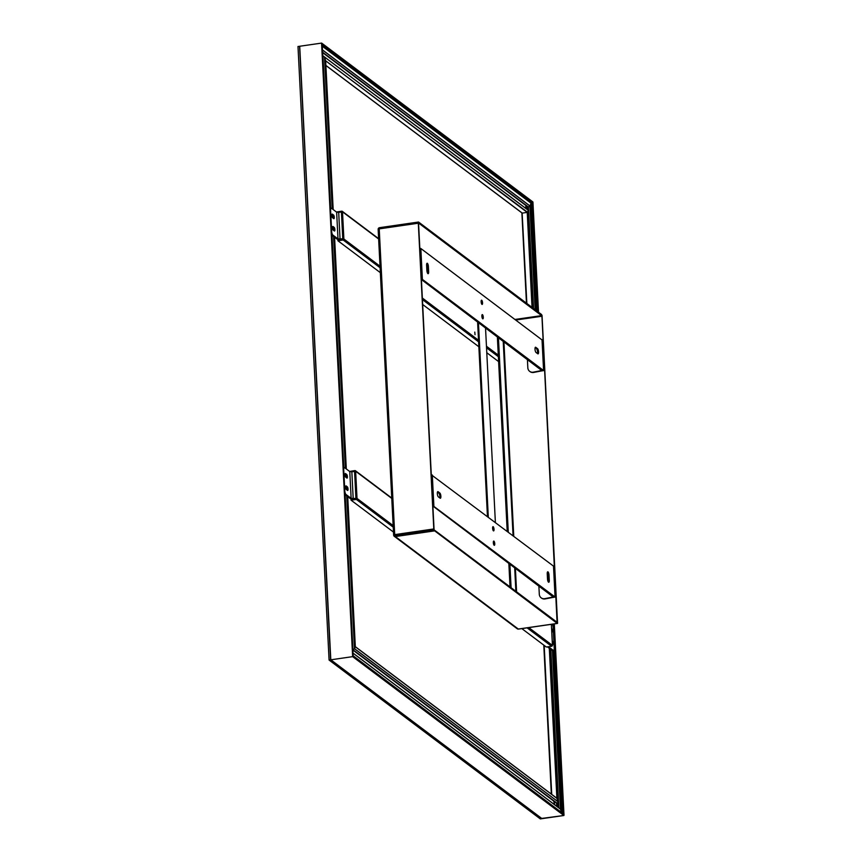 <?xml version="1.0" encoding="UTF-8"?>
<svg xmlns="http://www.w3.org/2000/svg" width="862" height="862" viewBox="0 0 862 862"><rect width="100%" height="100%" fill="white"/><g stroke="black" fill="none" stroke-linecap="round" stroke-linejoin="round"><path stroke-width="1.29" d="M418.598 223.139L418.63 222.094L541.616 314.576L541.767 315.761L418.684 223.129M515.357 319.587L541.767 315.761M378.267 228.689A1.605 1.347 21.6 0 1 379.345 227.848L418.307 222.213M557.294 622.364L557.251 623.409L433.909 530.281L394.958 535.916A1.605 0.722 162.6 0 1 393.751 535.614A1.605 0.722 162.6 0 1 393.729 535.496M557.208 622.375L433.985 529.753M433.909 530.281L434.125 529.742M394.958 535.916L395.324 536.563A1.605 1.465 126.9 0 1 393.837 535.744M510.035 586.903L508.828 563.145M507.212 531.315L497.352 336.665M511.091 587.701L509.884 563.942M508.278 532.113L498.419 337.462M541.896 315.427L557.089 622.299M541.821 315.945L515.573 319.748M542.036 315.406L557.552 623.194M557.628 623.183L557.337 622.256M394.893 535.733L394.71 534.623L393.686 535.194A1.605 0.722 -17.4 0 0 393.675 535.388A1.605 0.722 -17.4 0 0 394.893 535.733L434.071 529.559L418.555 223.247L418.264 222.321L379.302 227.956A1.605 1.347 -158.4 0 0 378.17 229.281M379.302 227.956L378.192 229.454M433.855 530.098L418.264 222.321M548.447 646.726L553.318 650.39A3.222 0.981 81.8 0 0 553.63 650.487A3.222 0.981 81.8 0 0 554.223 648.095L553.188 627.514A3.222 0.981 81.8 0 0 552.391 624.185M553.63 650.487L552.617 650.638A3.222 0.981 -98.2 0 1 552.305 650.53L547.445 646.877M552.251 640.919A1.875 0.571 -98.2 0 1 552.941 642.923A1.875 0.571 -98.2 0 1 552.607 644.571A1.875 0.571 -98.2 0 1 552.434 644.528M551.626 628.57A1.875 0.571 -98.2 0 1 552.316 630.575A1.875 0.571 -98.2 0 1 551.982 632.223A1.875 0.571 -98.2 0 1 551.809 632.169M349.778 471.568L351.836 471.751L353.183 498.516L351.136 498.333L349.778 471.568L344.638 467.71A3.222 0.981 81.8 0 0 344.337 467.613A3.222 0.981 81.8 0 0 343.722 469.574M344.811 491.028A3.222 0.981 81.8 0 0 345.996 494.476L351.136 498.333M346.352 477.667A1.875 0.571 81.8 0 0 345.673 474.596L345.037 474.111M345.533 473.583L346.686 474.445A1.875 0.571 -98.2 0 1 347.375 476.438A1.875 0.571 -98.2 0 1 347.052 478.108A1.875 0.571 -98.2 0 1 346.869 478.044L345.716 477.182A1.875 0.571 -98.2 0 1 345.026 475.188A1.875 0.571 -98.2 0 1 345.36 473.518A1.875 0.571 -98.2 0 1 345.533 473.583L345.209 473.626M346.341 489.541A1.875 0.571 -98.2 0 1 345.651 487.536A1.875 0.571 -98.2 0 1 345.985 485.877A1.875 0.571 -98.2 0 1 346.158 485.931L347.311 486.804A1.875 0.571 -98.2 0 1 348.011 488.797A1.875 0.571 -98.2 0 1 347.677 490.456A1.875 0.571 -98.2 0 1 347.494 490.403L346.341 489.541M346.987 490.015A1.875 0.571 81.8 0 0 346.298 486.944L345.662 486.47M345.996 494.476L344.994 494.616L350.123 498.484A2.683 0.754 177.1 0 0 353.539 498.786L357.083 498.268L353.183 498.516M552.37 645.379L552.37 645.336A0.862 0.787 126.9 0 1 551.594 646.274L546.336 647.028L521.833 628.603M351.836 471.751L355.715 471.298A0.862 0.787 -53.1 0 0 354.864 470.598L349.606 471.439M357.083 498.268L357.094 498.484A0.862 0.787 -53.1 0 1 356.329 499.421L351.06 500.175L351.017 499.152L353.539 498.786M351.06 500.175L393.481 532.08M331.665 231.609A3.222 0.981 81.8 0 0 332.861 235.057L338.001 238.925L343.873 238.806L340.404 239.367A2.683 0.754 -2.9 0 1 336.988 239.065L331.848 235.207L332.861 235.057M338.001 238.925L336.643 212.16L331.504 208.292A3.222 0.981 81.8 0 0 331.202 208.195A3.222 0.981 81.8 0 0 330.588 210.156M333.734 218.636L332.581 217.763A1.875 0.571 -98.2 0 1 331.892 215.769A1.875 0.571 -98.2 0 1 332.215 214.099A1.875 0.571 -98.2 0 1 332.398 214.164L333.551 215.026A1.875 0.571 -98.2 0 1 334.24 217.019A1.875 0.571 -98.2 0 1 333.906 218.689A1.875 0.571 -98.2 0 1 333.734 218.636M333.217 218.248A1.875 0.571 81.8 0 0 332.538 215.177L331.902 214.692M333.842 230.596A1.875 0.571 81.8 0 0 333.163 227.525L332.527 227.051M334.176 227.385A1.875 0.571 -98.2 0 1 334.865 229.378A1.875 0.571 -98.2 0 1 334.531 231.038A1.875 0.571 -98.2 0 1 334.359 230.984L333.206 230.122A1.875 0.571 -98.2 0 1 332.517 228.118A1.875 0.571 -98.2 0 1 332.84 226.458A1.875 0.571 -98.2 0 1 333.023 226.512L334.176 227.385L333.163 227.525L333.292 230.186M336.643 212.16L338.691 212.332L340.048 239.097M378.633 239L342.58 211.88L338.691 212.332M343.938 238.849L343.949 239.065A0.862 0.787 -53.1 0 1 343.184 240.002L337.926 240.767L337.872 239.733L340.404 239.367M337.926 240.767L380.347 272.661M422.639 304.469L478.852 346.75M486.782 352.72L498.624 361.609M342.58 211.88A0.862 0.787 -53.1 0 0 341.729 211.179L336.471 212.02M475.027 334.715L474.779 332.096L475.027 334.715M547.736 580.514A2.952 2.683 126.9 0 1 548.2 581.645M542.047 339.93L420.828 248.493L422.391 279.385L543.588 370.531L533.503 372.47A5.366 4.892 126.9 0 1 529.839 371.468M527.393 359.249L527.824 367.783A5.366 4.892 -53.1 0 0 533.147 372.201L542.23 370.412M421.378 279.525L542.252 370.886M420.828 248.493L419.794 248.267M537.543 348.647A2.683 0.819 -98.2 0 1 538.534 351.502A2.683 0.819 -98.2 0 1 538.06 353.883A2.683 0.819 -98.2 0 1 537.802 353.797L536.035 352.461A2.683 0.819 -98.2 0 1 535.011 349.229A2.683 0.819 -98.2 0 1 535.517 347.235A2.683 0.819 -98.2 0 1 535.765 347.321L537.543 348.647L535.13 347.742M537.425 353.517A2.683 0.819 81.8 0 0 537.403 350.866A2.683 0.819 81.8 0 0 536.53 348.798M427.552 273.189A2.683 0.819 81.8 0 0 427.638 271.853L427.38 266.703A2.683 0.819 81.8 0 0 426.701 263.901M428.392 266.563L428.651 271.713A2.683 0.819 -98.2 0 1 428.145 273.696A2.683 0.819 -98.2 0 1 426.873 270.377L426.615 265.227A2.683 0.819 -98.2 0 1 427.121 263.244A2.683 0.819 -98.2 0 1 428.392 266.563L427.38 266.703M536.584 352.881L537.435 353.485M422.391 279.385L421.356 279.148M481.869 316.182A2.144 0.657 -98.2 0 1 482.267 314.598A2.144 0.657 -98.2 0 1 483.28 317.248A2.144 0.657 -98.2 0 1 482.882 318.843A2.144 0.657 -98.2 0 1 481.869 316.182M481.136 301.775A2.144 0.657 -98.2 0 1 481.535 300.181A2.144 0.657 -98.2 0 1 482.548 302.842A2.144 0.657 -98.2 0 1 482.149 304.437A2.144 0.657 -98.2 0 1 481.136 301.775M538.869 585.729L539.3 594.263A5.366 4.892 -53.1 0 0 544.622 598.681L553.706 596.892M432.832 505.628L555.063 597.01L544.978 598.939A5.366 4.892 126.9 0 1 541.314 597.948M432.843 506.005L553.727 597.355M485.522 327.765L495.381 522.415M489.788 548.825L496.878 554.158M488.301 517.081L478.432 322.431M489.099 548.922L489.056 548.275M487.45 516.446L477.591 321.795M547.521 579.145L548.21 579.436M548.178 581.753A2.683 0.819 81.8 0 0 548.264 580.417L548.006 575.277A2.683 0.819 81.8 0 0 547.327 572.465M439.749 497.902A2.683 0.819 81.8 0 0 439.728 495.262A2.683 0.819 81.8 0 0 438.844 493.183L437.454 492.137M555.063 597.01L553.512 566.409M553.501 566.118L431.259 474.736M494.023 529.311A2.144 0.657 -98.2 0 1 493.624 530.906A2.144 0.657 -98.2 0 1 492.611 528.255A2.144 0.657 -98.2 0 1 493.01 526.66A2.144 0.657 -98.2 0 1 494.023 529.311M437.336 493.614A2.683 0.819 -98.2 0 1 437.831 491.62A2.683 0.819 -98.2 0 1 438.09 491.706L439.857 493.042A2.683 0.819 -98.2 0 1 440.848 495.887A2.683 0.819 -98.2 0 1 440.374 498.268A2.683 0.819 -98.2 0 1 440.126 498.182L438.349 496.857A2.683 0.819 -98.2 0 1 437.336 493.614M547.499 578.941L547.241 573.79A2.683 0.819 -98.2 0 1 547.747 571.808A2.683 0.819 -98.2 0 1 549.019 575.126L549.277 580.277A2.683 0.819 -98.2 0 1 548.771 582.259A2.683 0.819 -98.2 0 1 547.499 578.941M494.756 543.728A2.144 0.657 -98.2 0 1 494.357 545.323A2.144 0.657 -98.2 0 1 493.333 542.661A2.144 0.657 -98.2 0 1 493.743 541.067A2.144 0.657 -98.2 0 1 494.756 543.728M536.498 310.729L531.046 203.206L532.932 202.074L531.046 203.206L529.914 205.996L535.227 309.77M527.964 207.009L322.603 52.582M330.566 208.281L322.927 55.782L324.586 57.107L325.491 60.685L527.479 212.203L532.307 307.583M322.054 44.652L321.849 43.326L322.172 44.371L532.684 202.678L538.222 312.033M527.404 209.563L322.927 55.782L527.35 209.552M522.135 212.989L526.854 303.478M535.162 309.727L529.914 205.996L528.417 206.999L533.567 308.521M526.176 205.716L525.281 207.957L526.176 205.716M528.244 210.274L527.479 212.203L528.244 210.274L324.521 57.021L528.234 210.22L533.212 308.262L528.244 210.274M532.026 307.368L527.221 212.386L522.275 213.108L527.221 212.386L325.642 60.803M330.652 659.678L299.717 46.257L321.569 43.1L532.932 202.074L538.513 312.249L532.932 202.02M541.735 818.426L563.867 815.495L352.644 656.639L330.803 659.807L352.644 656.639L321.569 43.1L532.781 201.945M345.156 494.745L352.86 649.797L354.551 648.698L355.176 646.64M554.029 623.948L563.867 815.495L563.662 814.17L353.151 655.853L352.644 656.639L353.011 655.734M325.491 60.685L324.586 57.107L332.269 208.873M330.642 208.27L322.927 55.782L324.521 57.021L332.215 208.83M321.569 43.1L352.914 656.467L563.867 815.495L542.015 818.652L330.803 659.807L299.717 46.257L321.569 43.1M556.992 803.513L558.21 801.865L556.895 798.341L355.327 646.748L347.72 496.674L355.327 646.716M563.662 814.17L353.151 655.842L322.194 44.447M353.021 653.127L560.462 809.127L561.55 812.489L560.526 809.224L558.781 807.856M346.815 495.995L354.497 648.763L346.761 495.952M554.859 804.882L553.663 801.057L554.859 804.882M557.498 803.535L353.011 649.754L354.497 648.763L558.21 801.865L557.434 803.589L352.87 650.013M354.551 648.698L355.316 646.769L557.186 798.578L558.21 801.865L550.484 649.161L558.22 801.897L354.551 648.698M551.583 794.279L544.03 645.304L551.572 794.268M526.714 303.37L522.135 213.065L526.704 303.37M322.28 46.203L531.046 203.206L529.958 205.943L322.463 49.888M552.434 650.605L560.462 809.127L353.021 653.084L558.856 807.888L550.829 649.42M322.474 49.996L529.914 205.996L528.417 206.999L322.582 52.194M541.81 818.566L330.599 659.839L299.599 46.354M541.821 818.684L540.302 818.9L329.079 660.055L330.599 659.839M299.513 46.289L297.993 46.505L329.079 660.055M521.887 212.882L526.466 303.187M543.782 645.11L551.335 794.085M426.604 264.957L427.207 265.41M541.659 315.611L515.164 319.436M557.412 623.452L518.45 629.098A1.605 1.605 0 0 1 517.254 628.786A1.605 1.465 -53.1 0 0 518.299 629.044L518.579 629.001M434.276 530.927L395.324 536.563L518.299 629.044L557.251 623.409M515.875 591.3L514.668 567.541M513.062 535.711L503.203 341.061M557.358 621.998L556.798 622.073M516.586 591.828L515.379 568.069M513.763 536.239L503.904 341.589M515.918 320.007L541.864 316.257M418.178 223.236L379.226 228.872L394.71 534.623L433.672 528.977M553.318 650.39L552.305 650.53M345.813 477.246L345.673 474.596L346.686 474.445M347.311 486.804L346.298 486.944L346.438 489.605M354.562 471.363L355.92 498.128M356.329 499.421L393.234 527.178M527.091 627.848L551.594 646.274M552.423 645.175L551.368 624.336M391.779 498.419L355.715 471.298M355.661 471.449L357.008 498.214M357.094 498.484L393.158 525.594M528.783 627.601L552.37 645.336M332.667 217.838L332.538 215.177L333.551 215.026M341.417 211.944L342.774 238.709M343.184 240.002L380.099 267.759M422.391 299.567L478.604 341.837M486.534 347.806L498.376 356.706M342.516 212.041L343.873 238.806M343.949 239.065L380.013 266.186M422.305 297.993L478.529 340.264M486.459 346.233L498.29 355.133M427.638 271.853L428.651 271.713M543.588 370.531L542.026 339.65M432.293 474.973L433.866 505.854M438.844 493.183L439.857 493.042M548.006 575.277L549.019 575.126M548.264 580.417L549.277 580.277M548.264 581.063A2.952 2.683 -53.1 0 0 547.693 580.363M322.259 45.805L531.304 203.023L536.778 310.945M322.205 44.77L532.425 202.861L537.942 311.818M322.582 52.291L528.341 207.031L533.481 308.467M325.879 65.404L522.275 213.108M331.935 235.272L343.712 467.7M345.08 494.691L352.935 649.786L557.434 803.589M353.151 655.853L322.172 44.371M332.021 235.337L343.787 467.689M332.592 215.231L332.732 217.881M333.217 227.579L333.357 230.229M333.68 236.576L345.414 468.292M345.737 474.639L345.867 477.3M346.362 486.998L346.492 489.648M345.36 468.249L333.616 236.533M346.308 468.96L334.575 237.255L346.319 468.971M333.174 209.541L325.61 60.394M552.488 650.627L560.526 809.224L353.021 653.17M557.919 807.177L557.714 803.061L557.929 807.188M527.652 209.757L527.501 206.708L527.663 209.768M557.811 807.101L557.617 803.265M527.555 209.671L527.393 206.632M557.531 806.886L557.369 803.599M527.264 209.455L527.113 206.417M552.639 624.142L552.682 624.831M553.964 650.196L562.207 812.985M553.76 623.991L563.371 813.857M558.457 807.575L558.177 802.037M528.19 210.188L528.04 207.074M550.753 649.366L558.781 807.823M526.607 206.029L526.757 209.067M556.863 803.47L557.024 806.498M561.927 812.769L553.706 650.465M528.126 210.134L527.964 207.063L528.115 210.123M556.733 806.293L556.583 803.255M526.477 208.852L526.316 205.824M556.895 798.277L549.299 648.267M549.579 648.483L557.186 798.578M544.181 645.412L551.723 794.387M564.007 815.29L554.309 623.905L563.985 815.204M418.479 222.04L379.528 227.687A1.605 1.605 0 0 0 378.343 228.505M393.751 535.614A1.605 1.605 0 0 0 394.279 536.304L517.254 628.786M378.202 228.872A1.605 1.605 0 0 0 378.149 229.357L393.632 535.097A1.605 1.605 0 0 0 393.675 535.388M343.626 467.71L344.337 467.613M552.477 645.25L551.411 624.325M391.757 498.064L355.424 470.727M330.491 208.292L331.202 208.195M378.623 238.645L342.279 211.319M543.685 370.671L542.123 339.79M553.587 566.259L555.16 597.14M322.603 52.614L527.975 207.063M325.879 65.48L522.156 213.086M321.72 43.143L532.91 201.967M333.185 209.552L325.631 60.48M330.652 659.732L299.577 46.462M563.532 813.987L353.161 655.766M557.046 803.599L352.87 650.056M557.057 798.395L355.327 646.683M541.864 818.598L330.674 659.786"/></g></svg>

